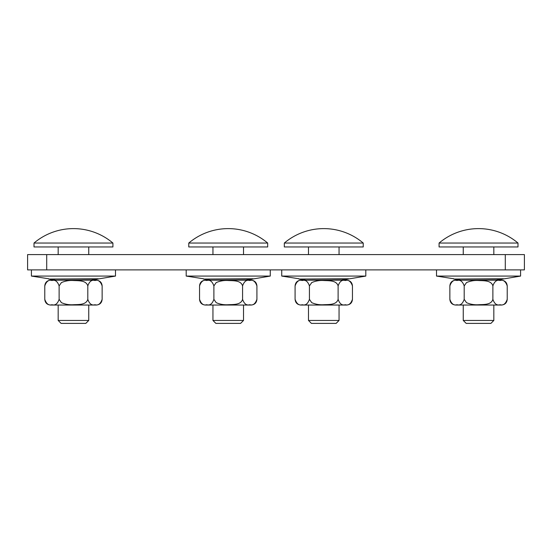 <?xml version="1.0" encoding="UTF-8"?>
<svg xmlns="http://www.w3.org/2000/svg" width="552" height="552" viewBox="0 0 552 552"><rect width="100%" height="100%" fill="white"/><g stroke="black" fill="none" stroke-linecap="round" stroke-linejoin="round"><path stroke-width="0.83" d="M46.706 269.887L46.706 254.596L27.6 254.596L27.6 269.887L524.4 269.887L524.4 254.596L505.294 254.596L505.294 269.887M27.6 269.887L27.6 254.596M46.706 254.596L505.294 254.596M524.4 254.596L524.4 269.887M73.457 323.389L85.815 323.389L88.748 320.457L58.174 320.457L61.099 323.389L73.457 323.389M58.174 246.958L58.174 254.596M88.748 246.958L88.748 254.596M112.918 243.046L34.003 243.046L34.003 246.958L112.918 246.958L112.918 243.046A61.148 61.148 0 0 0 34.003 243.046M87.802 299.308C89.376 303.876 91.77 305.677 94.972 304.725C98.173 305.677 100.561 303.876 102.141 299.308C101.803 302.793 99.891 304.704 96.407 305.042L50.508 305.042C47.023 304.704 45.112 302.793 44.774 299.308C46.354 303.876 48.742 305.677 51.943 304.725C55.152 305.677 57.539 303.876 59.119 299.308L61.389 302.641C65.184 304.297 69.207 304.994 73.457 304.725C78.329 304.421 86.181 305.132 87.802 299.308L87.802 285.936C86.181 280.119 78.329 280.823 73.457 280.526C69.207 280.25 65.184 280.947 61.389 282.61L59.119 285.936C57.539 281.375 55.152 279.567 51.943 280.526C48.742 279.567 46.354 281.375 44.774 285.936L44.774 299.308M90.983 280.202L50.508 280.202L96.407 280.202L90.983 280.202L115.492 276.076L115.492 269.887M102.141 299.308L102.141 285.936C100.561 281.375 98.173 279.567 94.972 280.526C91.77 279.567 89.376 281.375 87.802 285.936M59.119 285.936L59.119 299.308M55.931 280.202L48.617 279.057L98.297 279.057M48.617 279.057L98.297 278.767M48.617 278.767L31.423 276.076L115.492 276.076M215.873 323.389L240.589 323.389L243.515 320.457L212.948 320.457L215.873 323.389M243.515 246.958L243.515 254.596M212.948 246.958L212.948 254.596M228.231 243.046L188.77 243.046L188.77 246.958L267.685 246.958L267.685 243.046L228.231 243.046M242.569 299.308C244.15 303.876 246.544 305.677 249.745 304.725C252.947 305.677 255.334 303.876 256.915 299.308C256.577 302.793 254.665 304.704 251.181 305.042L205.282 305.042C201.797 304.704 199.886 302.793 199.548 299.308C201.128 303.876 203.515 305.677 206.717 304.725C209.919 305.677 212.313 303.876 213.886 299.308L216.163 302.641C219.958 304.297 223.981 304.994 228.231 304.725C233.096 304.421 240.955 305.132 242.569 299.308L242.569 285.936C240.955 280.119 233.096 280.823 228.231 280.526C223.981 280.25 219.958 280.947 216.163 282.61L213.886 285.936C212.313 281.375 209.919 279.567 206.717 280.526C203.515 279.567 201.128 281.375 199.548 285.936L199.548 299.308M199.548 285.936C199.886 282.452 201.797 280.547 205.282 280.202L251.181 280.202C254.665 280.54 256.577 282.452 256.915 285.936C255.334 281.375 252.947 279.567 249.745 280.526C246.544 279.567 244.15 281.375 242.569 285.936M256.915 285.936L256.915 299.308M213.886 285.936L213.886 299.308M253.071 279.057L203.391 279.057L210.705 280.202L245.757 280.202L270.266 276.076L270.266 269.887M203.391 279.057L253.071 278.767M203.391 278.767L186.197 276.076L270.266 276.076M323.769 323.389L336.127 323.389L339.052 320.457L308.485 320.457L311.411 323.389L323.769 323.389M308.485 246.958L308.485 254.596M339.052 246.958L339.052 254.596M363.23 243.046L284.315 243.046L284.315 246.958L363.23 246.958L363.23 243.046A61.148 61.148 0 0 0 284.315 243.046M352.452 299.308L352.452 285.936C350.872 281.375 348.484 279.567 345.283 280.526C342.081 279.567 339.687 281.375 338.114 285.936C336.492 280.119 328.633 280.823 323.769 280.526C319.518 280.25 315.496 280.947 311.701 282.61L309.43 285.936C307.85 281.375 305.456 279.567 302.255 280.526C299.053 279.567 296.665 281.375 295.085 285.936L295.085 299.308C296.665 303.876 299.053 305.677 302.255 304.725C305.456 305.677 307.85 303.876 309.43 299.308L311.701 302.641C315.496 304.297 319.518 304.994 323.769 304.725C328.633 304.421 336.492 305.132 338.114 299.308C339.687 303.876 342.081 305.677 345.283 304.725C348.484 305.677 350.872 303.876 352.452 299.308C352.114 302.793 350.203 304.704 346.718 305.042L300.819 305.042L308.485 305.042L308.485 320.457M339.052 320.457L339.052 305.042L346.718 305.042M295.085 285.936C295.423 282.452 297.335 280.54 300.819 280.202L346.718 280.202C350.203 280.547 352.114 282.452 352.452 285.936M338.114 285.936L338.114 299.308M309.43 285.936L309.43 299.308M310.252 280.202L341.295 280.202L365.803 276.076L365.803 269.887M306.243 280.202L298.929 279.057L348.609 279.057M298.929 279.057L348.609 278.767M298.929 278.767L281.734 276.076L365.803 276.076M478.543 323.389L490.9 323.389L493.826 320.457L463.252 320.457L466.185 323.389L478.543 323.389M463.252 246.958L463.252 254.596M493.826 246.958L493.826 254.596M517.997 243.046L439.082 243.046L439.082 246.958L517.997 246.958L517.997 243.046A61.148 61.148 0 0 0 439.088 243.046M492.881 299.308C494.461 303.876 496.848 305.677 500.057 304.725C503.258 305.677 505.646 303.876 507.226 299.308C506.888 302.793 504.976 304.704 501.492 305.042L455.593 305.042C452.109 304.704 450.197 302.793 449.859 299.308C451.439 303.876 453.827 305.677 457.028 304.725C460.23 305.677 462.624 303.876 464.197 299.308L466.474 302.641C470.269 304.297 474.292 304.994 478.543 304.725C483.407 304.421 491.266 305.132 492.881 299.308L492.881 285.936C491.266 280.119 483.407 280.823 478.543 280.526C474.292 280.25 470.269 280.947 466.474 282.61L464.197 285.936C462.624 281.375 460.23 279.567 457.028 280.526C453.827 279.567 451.439 281.375 449.859 285.936L449.859 299.308M503.383 279.057L453.703 279.057L461.017 280.202L455.593 280.202L501.492 280.202L496.069 280.202L520.577 276.076L520.577 269.887M507.226 299.308L507.226 285.936C505.646 281.375 503.258 279.567 500.057 280.526C496.848 279.567 494.461 281.375 492.881 285.936M464.197 285.936L464.197 299.308M465.026 280.202L496.069 280.202M453.703 279.057L503.383 278.767M453.703 278.767L436.508 276.076L520.577 276.076M58.174 305.042L58.174 320.457M88.748 305.042L88.748 320.457M102.141 285.936C101.803 282.452 99.891 280.547 96.407 280.202M44.774 285.936C45.112 282.452 47.023 280.547 50.508 280.202M31.423 276.076L31.423 269.887M212.948 305.042L212.948 320.457M243.515 305.042L243.515 320.457M267.685 243.046A61.148 61.148 0 0 0 188.777 243.046M186.197 276.076L186.197 269.887M295.085 299.308C295.423 302.793 297.335 304.704 300.819 305.042M281.734 276.076L281.734 269.887M463.252 305.042L463.252 320.457M493.826 305.042L493.826 320.457M507.226 285.936C506.888 282.452 504.976 280.547 501.492 280.202M449.859 285.936C450.197 282.452 452.109 280.547 455.593 280.202M436.508 276.076L436.508 269.887"/></g></svg>
